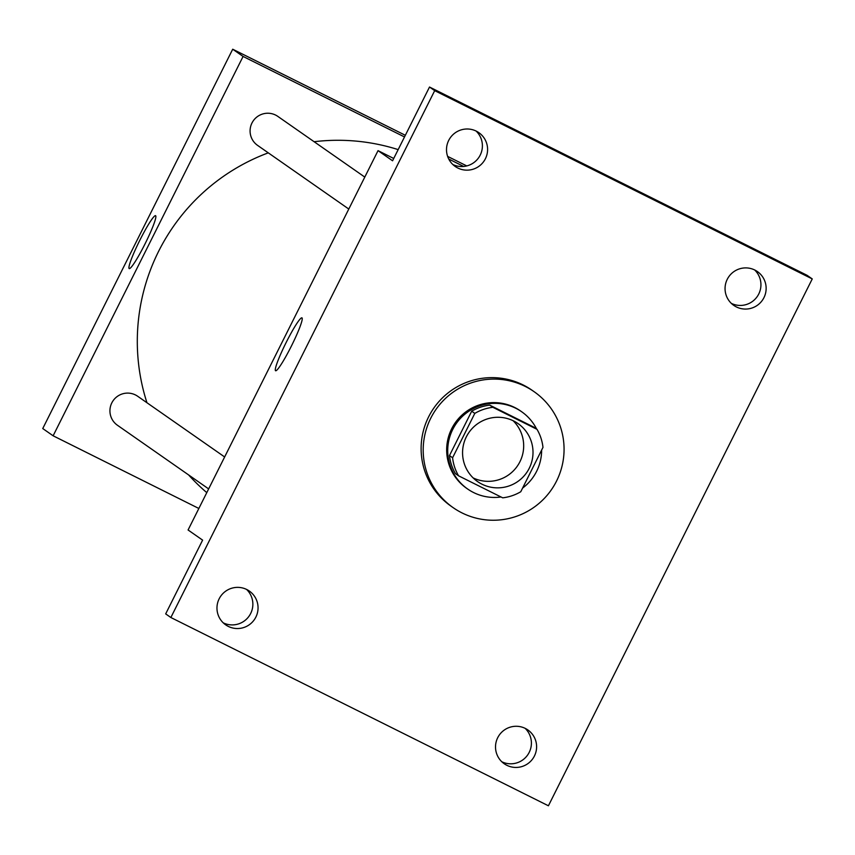 <?xml version="1.0" encoding="UTF-8"?>
<svg xmlns="http://www.w3.org/2000/svg" width="855" height="855" viewBox="0 0 855 855"><rect width="100%" height="100%" fill="white"/><g stroke="black" fill="none" stroke-linecap="round" stroke-linejoin="round"><path stroke-width="1.28" d="M513.086 420.692A35.354 35.151 -55.1 0 1 473.146 477.913M513.62 420.959A35.354 35.151 -55.1 0 1 526.616 472.687A35.354 35.151 -55.1 0 1 477.55 481.557A35.354 35.151 -55.1 0 1 467.557 434.618A35.354 35.151 -55.1 0 1 513.62 420.959M474.803 413.393L452.594 457.746A45.636 45.368 -55.1 0 0 458.558 475.808L502.708 497.824A45.636 45.368 -55.1 0 0 520.759 491.743L542.978 447.389A45.636 45.368 -55.1 0 0 537.004 429.328L492.865 407.311A45.636 45.368 -55.1 0 0 474.803 413.393L471.693 411.212L449.484 455.576L452.594 457.746M537.004 429.328L533.894 427.158L489.744 405.142L492.865 407.311M458.558 475.808L455.448 473.627A45.636 45.368 -55.1 0 1 449.484 455.576M471.693 411.212A45.636 45.368 -55.1 0 1 489.744 405.142M522.608 488.066A47.143 46.875 124.9 0 0 541.632 450.072M536.651 429.082A47.143 46.875 124.9 0 0 456.239 423.567A47.143 46.875 124.9 0 0 501.019 496.979M467.685 489.049L466.648 488.323A47.143 46.875 -55.1 0 1 453.332 425.726A47.143 46.875 -55.1 0 1 520.62 411.009L521.657 411.736M525.291 386.449A70.719 70.302 -55.1 0 1 551.283 489.904A70.719 70.302 -55.1 0 1 453.161 507.656A70.719 70.302 -55.1 0 1 433.186 413.767A70.719 70.302 -55.1 0 1 525.291 386.449M453.161 507.656L451.087 506.203A70.719 70.302 -55.1 0 1 431.102 412.313A70.719 70.302 -55.1 0 1 532.034 390.233L534.108 391.676M219.158 598.799A20.627 20.509 -55.1 0 1 249.318 591.04A20.627 20.509 -55.1 0 1 254.33 619.683A20.627 20.509 -55.1 0 1 225.709 624.866A20.627 20.509 -55.1 0 1 219.158 598.799M448.693 140.423A20.627 20.509 -55.1 0 1 478.853 132.664A20.627 20.509 -55.1 0 1 483.866 161.317A20.627 20.509 -55.1 0 1 455.245 166.49A20.627 20.509 -55.1 0 1 448.693 140.423M727.242 279.339A20.627 20.509 -55.1 0 1 757.402 271.569A20.627 20.509 -55.1 0 1 762.414 300.223A20.627 20.509 -55.1 0 1 733.793 305.395A20.627 20.509 -55.1 0 1 727.242 279.339M497.706 737.705A20.627 20.509 -55.1 0 1 527.866 729.946A20.627 20.509 -55.1 0 1 532.879 758.599A20.627 20.509 -55.1 0 1 504.258 763.772A20.627 20.509 -55.1 0 1 497.706 737.705M548.418 805.784L812.25 278.922L434.693 90.651L170.861 617.513L548.418 805.784M393.728 158.474L378.038 150.64L392.573 160.783L429.509 87.028L807.056 275.299L812.25 278.922M731.346 303.386A20.627 20.509 124.9 0 0 754.666 269.966M452.787 164.481A20.627 20.509 124.9 0 0 476.117 131.061M429.509 87.028L434.693 90.651M378.038 150.64L188.079 529.982L202.614 540.125L165.678 613.89L170.861 617.513M301.997 317.868A29.562 3.142 116.5 0 1 291.47 345.912A29.562 3.142 116.5 0 1 275.577 370.749A29.562 3.142 116.5 0 1 285.955 342.898A29.562 3.142 116.5 0 1 301.954 317.846A29.562 3.142 116.5 0 1 301.997 317.868M223.251 622.846A20.627 20.509 124.9 0 0 246.582 589.426M501.81 761.752A20.627 20.509 124.9 0 0 525.13 728.332M206.782 492.63A200.359 199.204 -55.1 0 1 188.602 474.931M146.953 402.737A200.359 199.204 -55.1 0 1 268.278 152.853M314.106 141.716A200.359 199.204 -55.1 0 1 398.163 149.614M364.796 177.092L277.8 116.376A17.677 17.581 124.9 0 0 253.272 120.822A17.677 17.581 124.9 0 0 257.569 145.371L348.787 209.048M208.641 488.91L117.424 425.245A17.677 17.581 -55.1 0 1 112.422 401.775A17.677 17.581 -55.1 0 1 137.655 396.25L224.641 456.965M463.666 166.458L448.736 159.009M404.501 136.95L243.087 56.451L53.128 435.794L198.852 508.469M405.334 135.293L232.71 49.216L42.75 428.547L53.128 435.794M466.755 165.923L447.625 156.38M232.71 49.216L243.087 56.451M155.631 215.717A29.562 3.142 116.5 0 1 145.104 243.75A29.562 3.142 116.5 0 1 129.212 268.598A29.562 3.142 116.5 0 1 139.589 240.736A29.562 3.142 116.5 0 1 155.589 215.684A29.562 3.142 116.5 0 1 155.631 215.717"/></g></svg>
